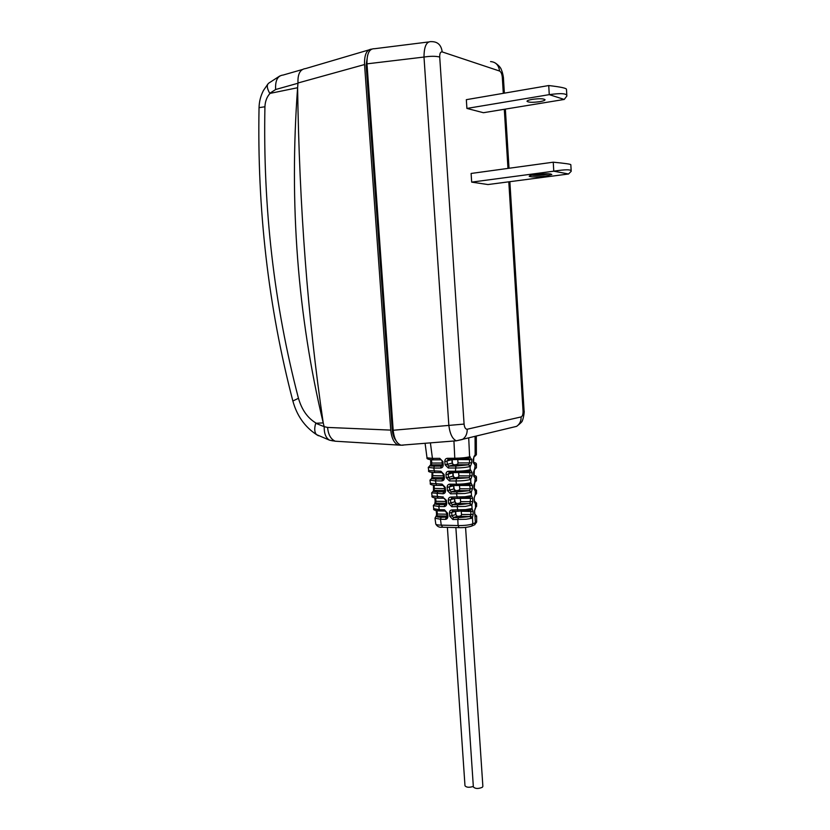 <?xml version="1.0" encoding="UTF-8"?>
<svg xmlns="http://www.w3.org/2000/svg" width="830" height="830" viewBox="0 0 830 830"><rect width="100%" height="100%" fill="white"/><g stroke="black" fill="none" stroke-linecap="round" stroke-linejoin="round"><path stroke-width="1.25" d="M439.713 57.031C439.641 53.4 440.471 51.699 442.203 51.917C441.321 45.453 438.115 42.04 432.586 41.676L431.227 41.624C426.475 41.324 424.068 46.47 423.995 57.052C430.5 56.046 435.74 56.035 439.713 57.031L464.084 424.078C464.478 427.543 465.516 429.266 467.186 429.235L521.105 416.93C522.475 416.297 523.118 414.367 523.056 411.151L508.8 181.822M428.519 41.967L374.631 48.711C369.319 48.493 366.777 53.545 366.985 63.848L423.995 57.052L448.854 425.5C449.974 434.017 452.475 439.122 456.376 440.803L516.634 426.35C519.725 424.203 521.219 421.059 521.105 416.93M523.056 411.151L524.072 410.746C524.778 411.587 522.755 421.028 522.319 420.478C522.734 421.142 520.835 423.103 516.634 426.35L514.278 426.921M366.985 63.848L393.181 430.262C394.074 438.593 396.678 443.562 400.983 445.171L403.162 445.202M398.016 444.984C393.98 442.992 391.563 438.033 390.743 430.106L327.591 427.429C328.244 434.65 330.807 439.246 335.268 441.218L400.849 445.212L456.376 440.803L462.486 439.454C465.765 437.14 467.332 433.727 467.186 429.235M368.613 49.997L305.699 68.548C300.159 69.17 297.586 73.984 297.991 82.99L364.546 64.543L390.743 430.106M364.546 64.543C364.277 54.749 366.601 49.624 371.529 49.136M367.669 55.06L366.123 64.989L392.227 429.805C392.611 434.349 393.814 437.877 395.848 440.377M297.991 82.99L297.607 87.731C289.099 204.024 297.638 315.753 323.223 422.895L324.157 426.662L315.732 423.269L323.223 422.895C307.816 318.378 299.288 206.649 297.607 87.731L270.061 93.385C266.897 96.778 265.185 101.239 264.926 106.78L259.043 107.641C259.199 101.561 260.662 95.855 263.432 90.522L267.696 84.318M327.591 427.429L324.157 426.662M315.722 423.269C314.186 428.508 314.446 432.295 316.521 434.619L318.419 435.75M324.188 427.014C324.115 433.53 325.858 437.908 329.437 440.128L332.778 440.865M316.023 423.061C307.671 418.133 301.819 409.864 298.458 398.286C274.087 304.932 262.913 207.77 264.926 106.78M279.772 75.997L268.858 83.073C266.534 84.743 266.824 88.156 269.729 93.313L270.061 93.385M471.679 182.123L471.108 173.46L553.247 162.192L553.776 171.188C565.655 169.31 571.465 169.341 571.206 171.281L568.56 173.989L553.776 171.188L471.679 182.123L487.988 184.55L568.56 173.989M545.165 176.178L551.794 174.539C550.601 173.501 545.258 173.491 535.765 174.507C531.21 175.151 529.042 175.763 529.25 176.344C531.439 177.163 536.751 177.112 545.165 176.178M571.206 171.281L570.833 164.776C571.175 164.216 565.313 163.354 553.247 162.192M531.864 175.161C534.344 175.618 538.431 175.504 544.148 174.84L549.055 173.792M466.906 108.429L466.336 99.673L548.734 85.542L549.263 94.641C561.225 92.981 567.087 93.437 566.859 96.01L564.244 99.444L549.263 94.641L466.906 108.429L483.413 112.714L564.244 99.444M539.78 101.675C543.183 101.073 544.937 100.43 545.061 99.735C543.66 98.563 539.375 98.438 532.217 99.372C528.835 99.974 527.102 100.606 526.998 101.291C528.409 102.474 532.673 102.598 539.78 101.675M566.859 96.01L566.485 89.433C566.786 88.25 560.873 86.953 548.734 85.542M439.744 458.347L442.898 461.563L439.744 458.347L432.44 458.399L433.115 459.727C430.282 459.81 426.298 459.187 427.004 457.807L432.44 458.399L430.397 442.857M447.225 515.845L445.316 519.362C447.017 519.207 447.868 518.159 447.868 516.229L447.028 516.032M446.934 512.66L444.444 509.776L445.056 511.041M445.866 503.312L435.491 503.156C433.966 503.955 435.294 504.422 439.475 504.557L444.818 504.63L444.143 506.58C445.855 506.414 446.706 505.356 446.706 503.416L445.866 503.239L444.818 504.63L445.554 504.391M445.772 499.868L444.164 498.259M442.898 461.563L443.189 464.8C443.199 466.751 442.349 467.83 440.637 468.037L433.717 468.047L434.806 472.571C429.867 472.363 427.824 471.699 428.695 470.579L440.927 471.264L444.071 474.48L444.361 477.707C444.372 479.657 443.521 480.726 441.809 480.923L435.418 480.892L436.487 485.394C431.579 485.135 429.535 484.45 430.386 483.319L442.1 484.129L445.243 487.366L445.534 490.582C445.544 492.522 444.693 493.58 442.981 493.767L431.652 492.854L434.173 490.343L434.235 485.301M468.711 437.939L469.604 456.791L471.71 459.498L471.793 462.746L469.583 462.901L468.504 464.821L455.94 466.076L455.421 471.253C461.594 471.201 466.533 470.693 470.226 469.749L470.071 466.512C466.377 467.446 461.439 467.944 455.265 468.006L448.262 468.016L445.098 464.79L444.807 461.553C444.797 459.592 445.658 458.513 447.38 458.305L454.788 458.253C460.972 458.17 465.91 457.683 469.604 456.791L468.265 458.357L448.314 459.633M468.701 471.357L449.206 472.581L448.553 471.253C446.831 471.45 445.969 472.529 445.98 474.49L448.19 474.189L449.279 472.592M446.27 477.717L449.424 480.944L450.099 479.014L448.49 477.416L446.27 477.717L445.98 474.49M472.374 485.457L472.457 488.683L471.295 492.273L464.862 493.508L450.586 493.84L447.443 490.592L447.152 487.376C447.142 485.426 448.003 484.357 449.715 484.17L456.064 484.212C462.144 484.191 467.041 483.683 470.755 482.697L472.374 485.457L459.509 485.477M460.38 498.425L460.598 501.642L472.789 501.611L471.886 504.962L465.474 506.404L451.759 506.705L448.605 503.447L448.314 500.241C448.314 498.291 449.165 497.232 450.887 497.056L465.018 496.734L471.45 495.624L472.706 498.384L460.38 498.374M470.008 510.108L457.953 511.28L470.6 509.962L470.828 511.456L461.241 511.28L461.459 514.496L473.121 514.507L472.488 517.484L471.357 518.345L466.087 519.269L452.91 519.528L449.767 516.26L449.476 513.065C449.476 511.124 450.327 510.077 452.039 509.911L465.63 509.62L471.222 508.645L470.61 509.952M442.701 527.226L441.249 525.141C437.835 525.068 436.009 524.716 435.781 524.072L435.003 518.231L440.471 519.248L441.249 525.141L458.098 525.556C464.24 525.639 469.137 525.089 472.789 523.886L476.648 522.07L474.511 524.965L475.424 522.89L474.542 510.481M476.648 522.018L476.627 516.125L475.393 516.416L474.812 513.822M471.357 518.345L469.977 516.561L458.471 517.661L457.797 519.559L458.098 525.556L459.115 527.641L442.276 527.216C439.381 527.61 437.213 526.562 435.781 524.072M457.143 516.302L455.888 514.59L457.143 516.291L453.585 517.557L451.977 515.949L451.686 512.743L452.838 511.187M449.767 516.26L455.597 514.662L455.38 511.228M449.476 513.065L455.67 511.239M470.6 509.962L470.071 510.118M471.222 508.645L472.063 508.666L473.038 511.29L470.828 511.456L470.911 514.683L469.977 516.561L457.154 516.291M469.853 497.17L470.496 498.55L470.071 503.447L457.838 504.827L457.164 506.715L457.953 511.28L452.672 511.176L452.039 509.911M471.181 505.408L469.728 503.654L456.293 503.457L452.423 504.744L450.815 503.136L450.524 499.93L451.759 498.353L450.887 497.056M448.605 503.447L455.027 501.756L454.518 498.384M448.314 500.241L454.518 498.623L454.736 501.828L456.272 503.457L455.027 501.756M472.457 488.683L470.247 488.849L469.604 490.644L471.295 492.273L471.45 495.624L469.78 497.191L471.015 495.686M469.604 490.644L457.206 491.951L456.531 493.829L457.33 498.415L451.769 498.353M470.952 492.439L469.448 490.706L455.421 490.592L451.261 491.9L449.653 490.291L449.362 487.075L450.431 485.498M447.443 490.592L454.155 488.901L453.647 485.498M447.152 487.376L453.647 485.758L453.865 488.974L455.411 490.592L454.155 488.901M449.424 480.944L455.909 480.975C462.071 480.944 467 480.435 470.683 479.439L472.125 475.735L469.915 475.891L469.126 477.738L470.683 479.367L470.838 482.676L469.645 484.232M454.56 477.696L455.006 477.707C457.704 477.686 458.99 477.074 458.865 475.87L469.915 475.891L469.832 472.644L472.042 472.488L470.434 469.687L469.822 471.015M454.539 477.707L452.993 476.088L452.786 472.861L448.19 474.189L448.49 477.416L453.284 476.026L454.55 477.696L450.099 479.014L469.126 477.738L455.006 477.707M469.282 471.243L469.832 472.644L458.637 472.529M453.284 476.026L453.066 472.799M458.648 472.644L458.865 475.87M453.668 464.79L452.132 463.182L453.678 464.79L448.937 466.097L447.318 464.499L447.028 461.262L448.127 459.654M445.098 464.79L452.132 463.182L451.914 459.613M444.807 461.553L452.194 459.613M474.625 513.957L474.542 510.751L475.974 506.974L475.248 508.323M474.293 500.843L475.341 503.769L476.576 503.177L474.49 501.154M476.534 493.497L475.31 494.348L474.221 497.876L474.407 502.109M476.524 490.271L475.289 490.976L473.971 487.967M473.971 488.206L473.889 484.969L475.258 481.296L476.482 480.58M473.764 476.368L475.237 477.976L474.729 482.562L476.482 480.612L476.472 477.375L475.237 478.049L473.639 475.061M473.65 475.279L473.567 472.042L474.988 468.359L476.43 467.674L476.42 464.437L475.185 465.049L474.573 469.624L476.43 467.674M473.505 462.372C475.019 462.601 475.071 462.933 473.681 463.358L475.185 464.976L473.308 462.113M473.318 462.32L473.235 459.083L474.667 455.421L476.379 454.684M471.793 462.746L470.351 466.439L468.514 464.821M461.459 514.496C461.584 515.71 460.297 516.312 457.61 516.312M455.888 514.59L455.67 511.384M460.598 501.642C460.723 502.856 459.436 503.468 456.739 503.468M459.519 485.55L459.737 488.766C459.862 489.98 458.575 490.592 455.877 490.592M469.604 484.222L470.247 488.849L459.737 488.766M453.688 464.79L454.135 464.79C456.842 464.769 458.129 464.157 458.004 462.943L469.583 462.901L469.5 459.644L457.766 459.55M452.412 463.119L452.194 459.893M457.787 459.716L458.004 462.943M468.909 458.212L469.5 459.644L471.71 459.498M476.627 516.063L474.822 514.092M474.999 514.984L476.181 516.582M474.542 510.751L475.165 508.448M475.974 506.974L475.549 508.095M474.677 502.15L475.901 503.769M474.221 497.627L475.31 494.348L475.289 490.976L474.096 489.275M475.673 494.141L474.874 495.541M476.534 493.528L474.874 495.531M474.366 489.285L475.59 490.924M431.123 464.904L431.237 463.067M430.884 459.737L431.444 459.696M442.359 464.831L431.258 464.873L431.818 463.057L442.203 463.016M443.189 464.8L442.349 464.655L441.311 466.118L434.401 466.138C429.836 466.076 428.695 465.682 430.967 464.945L430.656 465.039M434.401 466.138L433.717 468.047L428.27 467.383L428.695 470.579M444.071 474.48L443.23 474.335L443.521 477.551L441.809 480.923M444.361 477.707L443.521 477.551M442.483 478.993L436.092 478.972L435.418 480.892L429.961 480.134L432.648 477.644L432.845 472.519M445.243 487.366L444.403 487.2L444.693 490.406L443.656 491.827L444.351 491.609M445.534 490.582L444.693 490.406M443.272 496.973L432.067 496.018C431.258 497.17 433.291 497.886 438.167 498.187L444.112 498.259M436.891 498.145L435.615 498.042M433.322 505.532L435.688 502.959L435.978 501.31L435.169 501.227L434.889 503.26M446.063 503.063L445.565 500.034L443.905 498.259L438.167 498.187L437.524 496.911L437.099 493.663L437.784 491.775L443.656 491.827L442.981 493.767M444.444 509.776L439.215 509.682L439.848 510.948C434.982 510.606 432.949 509.869 433.748 508.717L433.333 505.574L438.79 506.497L439.215 509.682L433.748 508.697M445.7 501.445L435.978 501.31L435.636 498.125L434.827 498.052L435.169 501.227M438.147 510.865L436.995 510.751M447.028 516.094L436.954 515.887L437.358 514.029L446.613 514.206L446.986 515.586M446.613 514.206L446.457 511.944M435.947 516.333L436.954 515.887C435.781 516.685 437.182 517.152 441.155 517.298L446.748 517.132M435.003 518.19L435.937 516.343M436.186 510.606L437.016 510.844L437.358 514.029L436.549 513.926L436.331 515.866M433.997 488.403L444.538 488.652M433.592 485.239L434.246 485.394M432.617 475.673L443.365 475.839M432.264 472.488L442.048 472.633M431.227 462.922L431.818 463.057L431.476 459.862L441.041 459.81M455.867 527.558L473.37 786.975C475.31 788.853 478.298 788.957 482.344 787.286L482.873 786.384L465.568 527.382M447.391 527.341L464.987 785.782C466.429 787.494 469.209 787.712 473.328 786.425M442.203 51.917L499.556 71.027C501.04 71.847 501.963 73.963 502.316 77.346L503.302 93.334M507.97 168.397L504.298 109.29M504.36 93.157L503.437 78.186L502.316 77.356M499.556 71.027C498.768 65.103 495.769 61.96 490.561 61.586M393.181 430.262L464.084 424.078M335.268 441.218L329.437 440.128M292.876 401.004L298.458 398.286M302.245 69.554L283.155 75.042C277.656 75.623 275.145 80.448 275.633 89.516L297.991 83.239M269.729 93.313L275.633 89.516M392.227 429.805L393.14 429.784M367.057 64.802L366.123 64.989M445.316 519.362L440.471 519.248L441.155 517.298M447.577 513.023L447.868 516.229M444.143 506.58L438.79 506.497L439.475 504.557M446.416 500.21L446.706 503.416M453.937 441L454.788 458.253L455.442 459.592C460.111 459.343 462.092 459.716 468.95 458.15L468.826 458.222M448.553 471.253L455.421 471.253L456.075 472.581L449.507 472.581M456.573 479.035L455.898 480.902L456.708 485.519L450.358 485.477L456.708 485.519C461.345 485.291 463.171 485.747 470.133 484.014L469.77 484.181M459.519 527.652L459.115 527.641C464.229 527.766 468.483 527.206 471.876 525.961L472.789 523.886L472.488 517.484L470.537 516.167M473.401 525.38L470.828 526.376M452.91 519.528L453.585 517.557L458.471 517.661M470.403 510.149L472.063 508.666L471.886 504.962L470.071 503.447M451.759 506.705L452.423 504.744L457.838 504.827M469.739 497.191L457.33 498.415C460.837 498.633 465.184 498.166 470.382 497.004L469.936 497.17M450.586 493.84L451.261 491.9L457.206 491.951M450.348 485.477L449.715 484.17M468.379 484.502L456.708 485.519M470.755 482.697L470.133 484.014M470.434 469.687L468.888 471.305M448.262 468.016L448.937 466.097L455.94 466.076M448.273 459.644L455.442 459.592M448.034 459.633L447.38 458.305M474.418 502.129L475.341 503.769L475.549 508.074M474.304 501.092L474.221 497.876M475.071 436.404L475.154 455.297L474.501 456.635L476.379 454.716L476.306 436.103M472.042 472.488L472.125 475.735M472.706 498.384L472.789 501.611M473.038 511.29L473.121 514.507M469.801 471.025L469.593 471.087C466.107 472.052 461.605 472.55 456.075 472.581M470.351 466.439L468.794 464.738L454.135 464.79M470.102 456.656L468.971 458.233M473.889 456.842L474.667 455.421M476.534 493.57L476.524 490.343L474.169 488.237L474.304 489.119M475.331 481.276L474.719 482.572M476.472 477.375C476.648 476.42 475.766 475.725 473.837 475.31L473.992 476.254M474.221 469.728L474.988 468.359M474.916 465.132L473.505 462.217L473.847 456.863M474.501 501.247L474.615 501.911M440.637 468.037L441.311 466.118M428.27 467.352L430.967 464.945M440.927 471.264L441.57 472.571L434.806 472.571L441.602 472.581M443.23 474.335L441.83 472.581M436.092 478.972C431.527 478.879 430.376 478.433 432.648 477.644L443.531 477.675M442.1 484.129L442.732 485.426L436.487 485.394L442.981 485.436M444.403 487.2L443.002 485.436M437.784 491.775C433.416 491.661 432.171 491.204 434.059 490.416L444.704 490.499M435.688 502.959L434.827 503.333M447.028 516.021L446.737 512.826L445.067 511.041L439.848 510.948L445.222 511.041M437.192 515.492L436.186 516.125M433.551 490.52L434.173 490.343M503.437 78.186C503.727 79.452 502.939 73.019 501.403 69.886C500.915 67.863 498.934 65.601 495.458 63.101M524.072 410.746L509.859 181.687M509.018 168.262L505.356 109.114M259.043 107.641C257.093 209.233 268.36 306.996 292.845 400.932C296.85 415.612 304.735 426.838 316.521 434.619L329.531 440.18M550.28 173.895L551.794 174.539M530.712 175.441L529.25 176.344M427.004 457.807L425.085 443.272M452.194 511.415L457.953 511.28M451.676 498.374L457.33 498.415M452.215 511.405L452.796 511.207M476.586 506.466L476.576 503.239M474.086 489.254L474.76 482.489M474.055 476.441L474.366 469.687M473.557 462.383C475.673 462.756 476.627 463.431 476.42 464.406M430.386 483.319L429.961 480.134M432.067 496.06L431.652 492.885M436.207 510.761L436.549 513.926M433.509 490.53L433.426 485.218M431.932 477.956L432.036 472.457M430.749 465.008L430.646 459.654M442.058 461.428L442.349 464.655"/></g></svg>
